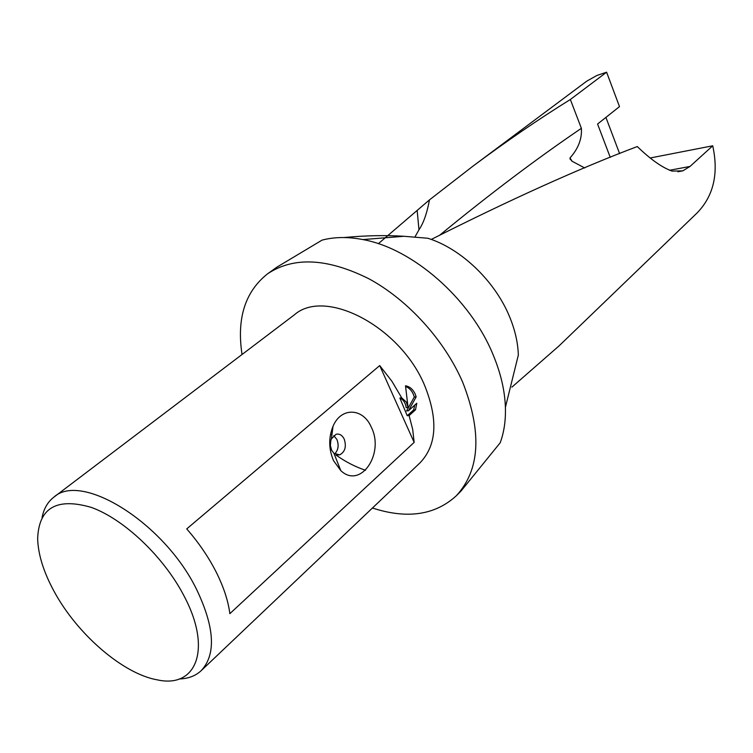<?xml version="1.0" encoding="UTF-8"?>
<svg xmlns="http://www.w3.org/2000/svg" width="753" height="753" viewBox="0 0 753 753"><rect width="100%" height="100%" fill="white"/><g stroke="black" fill="none" stroke-linecap="round" stroke-linejoin="round"><path stroke-width="1.13" d="M242.042 354.503C236.564 318.491 245.101 291.58 267.654 273.753L276.812 267.202L322.02 240.141C334.323 236.875 347.961 236.687 362.918 239.576C412.719 248.481 470.22 298.677 493.017 354.541C500.689 372.895 504.821 390.496 505.404 407.335C505.8 420.447 504.058 432.26 500.199 442.773L461.024 491.041L456.271 495.813C435.027 515.184 407.081 519.25 372.434 508.021M558.895 346.041L696.845 213.184C713.524 196.213 718.823 173.745 712.724 145.79L690.021 166.441L682.83 170.846L672.062 171.091C662.198 167.618 650.611 159.438 637.292 146.553C579.895 168.192 511.231 199.15 431.309 239.416C463.575 250.9 495.681 282.544 509.668 316.957C515.08 330.106 517.97 342.831 518.328 355.115L505.404 407.335M267.654 273.753C293.764 256.444 327.555 258.147 369.036 278.845C408.06 299.986 444.552 340.234 462.728 382.317C482.193 432.194 480.038 470.032 456.271 495.813M511.908 387.127L558.886 346.032M184.184 596.235C212.205 649.048 196.42 688.496 157.528 679.903C123.059 674.02 77.004 634.045 54 591.209C43.608 572.054 38.158 554.575 37.65 538.771C38.761 507.757 56.673 497.309 91.414 507.428C124.273 519.297 164.098 557.182 184.184 596.235M42.064 517.546C43.796 508.708 47.712 501.931 53.811 497.206C81.258 471.472 164.041 522.695 196.533 589.298C214.718 627.39 216.262 654.517 201.164 670.678C195.507 675.94 188.184 678.707 179.186 678.98M331.593 450.115L333.974 453.4L339.688 454.859C345.1 451.875 346.606 446.604 344.196 439.046C342.154 435.112 339.443 433.521 336.064 434.283L331.414 438.867L330.868 440.354L330.369 445.324L331.593 450.115M371.304 427.196C384.783 453.607 360.574 489.459 340.817 470.644L333.56 460.695C328.656 449.155 328.468 437.709 333.005 426.339C341.034 406.789 363.21 407.834 371.304 427.196M334.68 453.955C338.313 450.096 339.057 445.268 336.911 439.488L333.739 435.592M406.347 402.093L408.07 407.533L405.509 385.8C409.726 386.534 412.973 389.32 415.242 394.158L416.164 396.869L408.446 410.771L416.786 403.26L415.505 409.792L409.114 415.581L412.682 429.314L414.15 442.397L229.853 613.667C228.187 600.743 223.594 586.813 216.073 571.856C208.44 556.891 198.651 542.565 186.725 528.898L379.71 365.582L391.871 381.206L401.726 397.866L406.347 402.093M53.811 497.206L294.367 314.829C325.164 287.524 400.474 326.567 424.73 385.687C438.302 419.628 436.74 445.334 420.052 462.803L201.164 670.678M365.544 470.277C355.51 466.945 345.646 461.871 335.942 455.047M606.607 72.203L596.941 75.451L586.813 81.117L472.828 166.253C506.157 141.413 538.659 119.162 570.35 99.5L606.607 72.203L619.493 106.625L597.571 124.029L610.259 157.377M605.911 117.402L619.597 153.593M650.385 157.951L712.724 145.79M570.35 99.5L581.382 128.311C582.078 138.825 578.285 148.699 569.983 157.932L572.111 161.274L584.723 167.957M409.114 415.581L407.232 415.722L413.632 409.933L415.505 409.792M407.232 415.722L399.852 398.017L401.726 397.866M413.632 409.933L414.781 405.067M408.446 410.771L406.573 410.912L414.301 397.019C412.785 391.692 409.896 388.171 405.622 386.468M408.07 407.533L406.206 407.674C405.49 402.827 403.373 399.608 399.852 398.017M414.301 397.019L416.164 396.869M379.71 365.582L414.15 442.397M331.292 434.585L330.482 434.509M431.309 239.416L427.789 238.249L403.947 236.282C385.583 235.096 365.619 235.51 344.065 237.534M378.354 243.69L429.464 199.884L472.828 166.253M414.894 237.073L418.969 229.797C423.515 223.123 427.017 213.155 429.464 199.884M569.983 157.932L571.621 160.897M418.969 229.797L417.153 210.407M581.382 128.311C536.898 158.516 489.761 194.067 439.968 234.974M690.021 166.441L669.492 170.282M333.974 453.4L340.817 470.644M339.688 454.859L337.08 454.991M331.414 438.867L333.005 426.339M570.379 159.532L570.002 158.827M682.83 170.846L677.841 171.769M403.947 236.282L362.918 239.576"/></g></svg>
